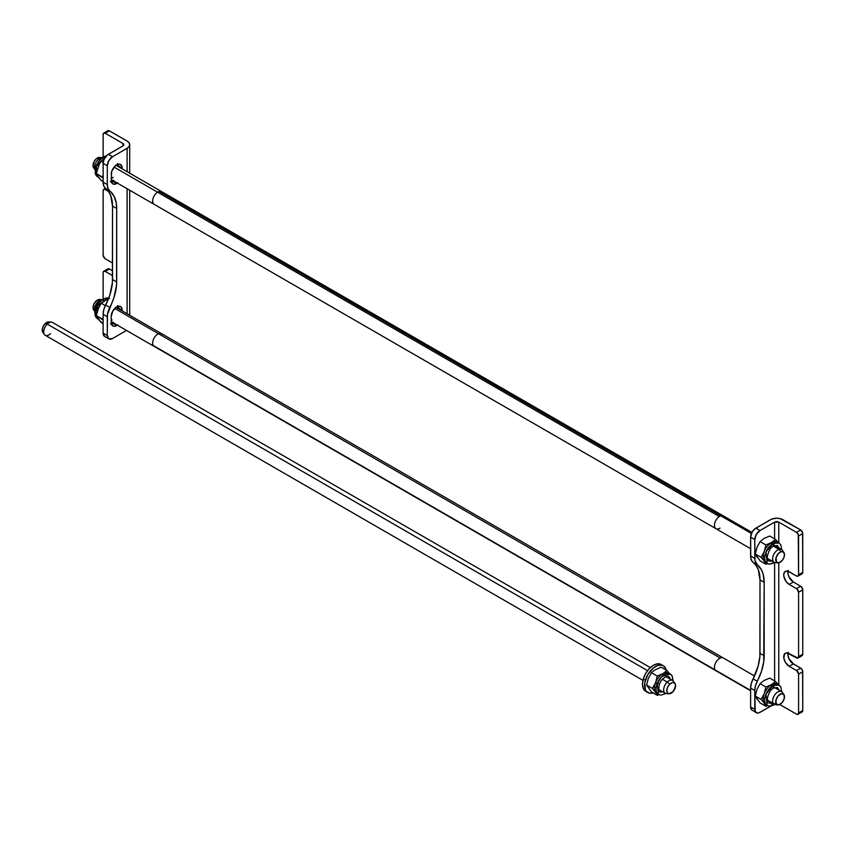 <?xml version="1.0" encoding="UTF-8"?>
<svg xmlns="http://www.w3.org/2000/svg" width="845" height="845" viewBox="0 0 845 845"><rect width="100%" height="100%" fill="white"/><g stroke="black" fill="none" stroke-linecap="round" stroke-linejoin="round"><path stroke-width="1.27" d="M750.613 537.177L750.613 555.989L754.786 558.397L754.786 539.585L750.613 537.177L754.786 539.585A7.373 4.257 -60 0 1 760.004 530.554L755.831 528.146A7.373 4.257 120 0 0 750.613 537.177L752.145 532.033L754.817 528.843L770.429 519.717A8.851 5.112 180 0 1 782.935 519.717L800.669 529.952L796.497 532.361A2.947 1.701 60 0 1 798.578 535.973L802.75 533.565A2.947 1.701 -120 0 0 800.669 529.952L796.497 532.361L778.773 522.125L778.773 542.817L778.773 522.125L774.601 522.125A2.947 1.701 180 0 1 778.773 522.125L796.497 532.361L798.229 534.431L798.578 574.801A2.947 1.701 60 0 1 797.965 576.153A2.947 1.701 60 0 1 796.497 576.005L797.965 576.153L798.578 574.801L802.75 572.392L798.578 574.801L798.578 535.973L802.75 533.565L802.75 572.392L802.592 532.551L800.669 529.952L780.072 518.608L776.682 518.217L771.77 519.083L755.831 528.146L760.004 530.554L756.317 534.441L754.786 539.585L754.955 560.425L757.289 564.777A40.549 23.406 -60 0 1 764.176 582.321L764.176 655.762A40.549 23.406 -60 0 1 757.289 681.26L753.117 678.852A14.745 8.513 120 0 0 750.613 688.115L750.613 706.938A7.373 4.257 120 0 0 752.145 710.307L750.613 706.938L754.786 709.346L750.613 706.938L750.613 688.115L754.786 690.523L750.613 688.115L751.258 683.573L753.117 678.852A40.549 23.406 120 0 0 760.004 653.354L764.176 655.762L760.004 653.354L760.004 579.913L764.176 582.321L760.004 579.913A40.549 23.406 120 0 0 753.117 562.369L757.289 564.777L761.419 569.752L763.172 574.22L764.176 582.321L763.722 661.846L761.419 671.521L757.289 681.26L753.117 678.852L758.229 665.849L759.887 656.343L760.004 579.913L758.229 569.467L756.064 565.432L752.05 561.26L750.782 558.017L750.613 537.177M774.601 680.901L774.601 562.485L774.601 680.901M774.601 538.835L774.601 522.125L760.004 530.554L774.601 522.125L774.601 538.835M778.773 562.812L778.773 684.883L778.773 562.812M802.75 710.55L798.578 712.948A2.947 1.701 60 0 1 797.965 714.3A2.947 1.701 60 0 1 796.497 714.152L797.965 714.3L798.578 712.948L802.75 710.55L802.75 671.722L798.578 674.12L798.578 712.948L798.578 674.12L802.75 671.722A2.947 1.701 -120 0 0 800.669 668.11L796.497 670.518A2.947 1.701 60 0 1 798.578 674.12L796.898 670.793L789.198 666.304L793.37 663.895L800.669 668.11L796.497 670.518L789.198 666.304A7.742 4.468 60 0 1 784.139 659.48A7.742 4.468 60 0 1 785.322 653.269A7.742 4.468 60 0 1 789.198 653.66L797.965 658.023A2.947 1.701 60 0 1 796.497 657.875L787.096 652.931L784.646 653.84L783.822 658.107L785.322 662.216L789.198 666.304L793.37 663.895L801.071 668.384L802.592 670.708L802.75 710.55L802.137 711.891A2.947 1.701 -120 0 0 802.75 710.55M788.015 653.122A7.742 4.468 -120 0 0 793.37 663.895L788.818 658.456L787.889 654.41L788.311 652.234M798.578 656.671A2.947 1.701 60 0 1 797.965 658.023L798.578 656.671L802.75 654.262L798.578 656.671L798.578 592.26L798.578 656.671M797.965 658.023L802.137 655.614A2.947 1.701 -120 0 0 802.75 654.262L802.75 589.852L798.578 592.26L802.75 589.852A2.947 1.701 -120 0 0 800.669 586.24L796.497 588.648A2.947 1.701 60 0 1 798.578 592.26L796.898 588.923L789.198 584.434L793.37 582.025L800.669 586.24L796.497 588.648L789.198 584.434A7.742 4.468 60 0 1 784.139 577.61A7.742 4.468 60 0 1 785.322 571.41A7.742 4.468 60 0 1 789.198 571.79L796.497 576.005L788.131 571.294L785.322 571.41L783.822 573.776L783.822 576.248L786.156 581.613L789.198 584.434L793.37 582.025L801.071 586.514L802.708 589.356L802.75 654.262L802.137 655.614L800.669 655.466M788.015 571.262A7.742 4.468 -120 0 0 793.37 582.025L788.818 576.586L787.994 573.839L788.311 570.364M797.965 576.153L802.137 573.744A2.947 1.701 -120 0 0 802.75 572.392L802.137 573.744L800.669 573.597M779.798 704.519L796.497 714.152L779.798 704.519M797.965 714.3L802.137 711.891L800.669 711.743M771.073 705.955L760.004 712.346A7.373 4.257 -60 0 1 756.317 712.715A7.373 4.257 -60 0 1 754.786 709.346L754.786 690.523A14.745 8.513 -60 0 1 757.289 681.26L755.43 685.982L754.786 690.523L755.187 711.416L757.109 713.011L758.979 712.821L771.073 705.955M752.937 710.603L756.317 712.715M753.117 562.369L757.289 564.777A14.745 8.513 -60 0 1 754.786 558.397L750.613 555.989A14.745 8.513 120 0 0 753.117 562.369M111.339 181.643A7.742 4.468 120 0 0 112.512 181.105L116.684 183.513A7.742 4.468 -60 0 1 112.807 183.904A7.742 4.468 -60 0 1 111.213 180.355L111.624 171.672L114.593 166.549L117.751 164.363L119.726 164.162L121.743 165.842L122.155 168.831M111.339 323.709A7.742 4.468 120 0 0 112.512 323.181L116.684 325.578A7.742 4.468 -60 0 1 112.807 325.969A7.742 4.468 -60 0 1 111.213 322.42L111.213 316.4A7.742 4.468 -60 0 1 114.593 308.615A7.742 4.468 -60 0 1 120.55 306.534A7.742 4.468 -60 0 1 122.155 310.083L117.983 307.675A7.742 4.468 120 0 0 117.856 306.386M107.294 335.518L107.294 316.706L103.132 314.298L103.132 333.11L107.294 335.518L103.132 333.11A7.373 4.257 120 0 0 104.653 336.479L103.132 333.11L103.132 314.298L103.777 309.745L105.636 305.024A40.549 23.406 120 0 0 112.512 279.537L112.512 206.095A40.549 23.406 120 0 0 105.636 188.541L109.797 190.949A14.745 8.513 -60 0 1 107.294 184.569L107.294 165.757A7.373 4.257 -60 0 1 112.512 156.726L127.109 148.297L127.109 171.693L127.109 148.297L129.031 146.639L129.697 144.685A8.851 5.112 180 0 1 127.109 148.297L112.512 156.726L108.34 154.318L112.512 156.726L108.825 160.624L107.294 165.757L103.132 163.349L107.294 165.757L107.294 184.569L103.132 182.161L107.294 184.569L107.949 188.372L109.797 190.949A40.549 23.406 -60 0 1 116.684 208.504L112.512 206.095L116.684 208.504L116.684 281.945L112.512 279.537L116.684 281.945A40.549 23.406 -60 0 1 109.797 307.432L105.636 305.024L109.755 295.296L112.396 282.526L112.512 206.095L110.737 195.649L108.572 191.614L105.636 188.541L109.797 190.949L113.927 195.924L116.24 202.927L116.684 208.504L116.568 284.934L113.927 297.704L107.463 314.488L107.294 335.518L108.825 338.887A7.373 4.257 -60 0 1 107.294 335.518M112.512 338.528A7.373 4.257 -60 0 1 108.825 338.887L112.512 338.528L126.518 330.437L112.512 338.528M127.109 188.72L127.109 313.759L127.109 188.72M127.109 141.073A8.851 5.112 180 0 1 129.697 144.685L129.031 142.731L127.109 141.073L109.385 130.848A2.947 1.701 -120 0 0 107.906 130.7L109.385 130.848L127.109 141.073M122.937 143.481A2.947 1.701 180 0 1 123.803 144.685A2.947 1.701 180 0 1 122.937 145.889L122.937 143.481L105.213 133.256L109.385 130.848L105.213 133.256L103.734 133.109A2.947 1.701 60 0 1 105.213 133.256L122.937 143.481L123.803 144.685L122.937 145.889L122.937 143.481M103.132 134.45A2.947 1.701 60 0 1 103.734 133.109L103.132 134.45L103.132 156.832L103.132 134.45M108.392 191.371L105.213 189.533L106.174 188.984L103.734 189.386A2.947 1.701 60 0 1 105.213 189.533L108.392 191.371M103.132 190.738A2.947 1.701 60 0 1 103.734 189.386L103.132 190.738L103.132 255.148L103.132 190.738M105.213 258.76A2.947 1.701 60 0 1 103.132 255.148L104.812 258.486L112.512 262.975L105.213 258.76M112.512 275.618L105.213 271.403L109.385 268.995L112.512 270.801L109.385 268.995A2.947 1.701 -120 0 0 107.906 268.847L109.385 268.995L105.213 271.403L103.734 271.256A2.947 1.701 60 0 1 105.213 271.403L112.512 275.618M103.132 272.608A2.947 1.701 60 0 1 103.734 271.256L103.132 272.608L103.132 298.898L103.132 272.608M107.336 269.756L107.906 268.847L103.734 271.256M107.336 131.598L107.906 130.7L103.734 133.109M122.937 145.889L108.34 154.318A7.373 4.257 120 0 0 103.132 163.349L103.132 182.161A14.745 8.513 120 0 0 105.636 188.541L103.777 185.963L103.132 182.161L103.132 163.349L104.009 159.494L107.326 155.026L122.937 145.889M117.349 325.156A7.742 4.468 -60 0 1 116.684 325.578L112.512 323.181A7.742 4.468 120 0 0 113.177 322.748M117.349 183.08A7.742 4.468 -60 0 1 116.684 183.513L112.512 181.105A7.742 4.468 120 0 0 113.177 180.672M117.751 182.773L115.617 184.009L112.807 183.904L111.213 180.355M117.751 324.85L114.593 326.307L112.807 325.969L111.213 322.42M111.213 316.4L112.807 311.013L116.684 306.925L120.55 306.534L121.743 307.907L122.155 310.897M111.213 174.334A7.742 4.468 -60 0 1 114.593 166.549A7.742 4.468 -60 0 1 120.55 164.469A7.742 4.468 -60 0 1 122.155 168.018L117.983 165.609A7.742 4.468 120 0 0 117.856 164.321M117.983 166.423L117.571 163.434M110.42 181.833L113.579 180.365M110.42 323.899L113.579 322.441M117.983 308.488L117.571 305.499M109.797 307.432L105.636 305.024A14.745 8.513 120 0 0 103.132 314.298L107.294 316.706A14.745 8.513 -60 0 1 109.797 307.432M663.272 665.712L661.181 664.508A15.485 8.936 120 0 0 643.277 679.084L645.369 680.288A15.485 8.936 -60 0 1 663.272 665.712A15.485 8.936 -60 0 1 666.187 670.085M661.096 664.455L657.516 663.832L653.312 665.353L649.129 668.786L645.612 673.602L643.277 679.084L642.496 684.387L643.372 688.707L645.791 691.379M643.277 679.084A15.485 8.936 120 0 0 645.696 691.326L647.788 692.53A15.485 8.936 -60 0 1 645.369 680.288L643.277 679.084M653.027 692.868A15.485 8.936 -60 0 1 647.788 692.53M653.523 692.71L649.552 693.164L646.499 691.485L645.464 689.911L644.767 683.013L647.692 674.806L653.269 668.057L657.537 665.533L661.498 665.078L663.177 665.659L665.596 668.332L666.24 670.328M657.759 693.914A11.798 6.813 -60 0 1 655.604 692.319A11.798 6.813 120 0 0 656.924 693.555L658.487 694.453A11.798 6.813 -60 0 1 657.167 683.594L655.604 682.686A11.798 6.813 120 0 0 655.604 692.319L657.262 695.319L659.015 694.717L657.262 695.319L651.453 691.96L657.262 695.319L655.604 692.319A11.798 6.813 -60 0 1 655.604 682.686L652.446 688.464L655.604 692.319L652.446 688.464L646.636 685.115L651.453 691.96M658.973 683.753L657.167 683.594L658.487 694.453L661.075 695.139L665.86 693.481M673.127 680.89L672.124 675.852L670.286 674.025L661.962 676.422L657.167 683.594A11.798 6.813 -60 0 1 670.286 674.025L668.722 673.116A11.798 6.813 120 0 0 662.829 673.697L666.895 670.497L670.053 674.352L666.895 670.497L662.829 673.697A11.798 6.813 120 0 0 655.604 682.686A11.798 6.813 -60 0 1 662.829 673.697L657.262 676.053L655.604 682.686L659.449 684.196C660.241 681.154 664.666 675.599 668.817 676.57M661.086 667.138L666.895 670.497L661.086 667.138L654.357 670.222L651.453 672.704L657.262 676.053L651.453 672.704L648.305 678.482L646.636 685.115L652.446 688.464L655.604 682.686L657.262 676.053L662.829 673.697A11.798 6.813 -60 0 1 669.451 673.655M670.286 674.025A11.798 6.813 -60 0 1 672.683 680.51M660.262 692.055L663.568 691.875M670.634 680.162L669.356 676.972M106.491 155.776L102.932 156.948L100.301 158.955L95.738 166.159L95.21 173.426L96.119 175.369L99.319 177.777A11.798 6.813 -60 0 1 97.988 176.552L96.425 175.644A11.798 6.813 120 0 0 97.756 176.88A11.798 6.813 120 0 0 98.464 177.196L96.425 175.644A1.479 1.162 144.9 0 1 96.119 175.359A1.479 1.162 -35.1 0 0 96.425 175.644L96.372 166.169L106.28 155.998A11.798 6.813 120 0 0 97.186 164.31A11.798 6.813 120 0 0 96.425 175.644L97.988 176.552L96.33 173.552L98.654 165.377L101.147 161.141L105.213 157.93L101.147 161.141L103.196 162.325L101.147 161.141L99.404 163.898L96.33 173.552L102.139 176.911L103.132 175.411M102.203 176.985A11.798 6.813 120 0 0 103.132 176.573L102.203 176.985M103.132 181.548L101.147 180.407L97.988 176.552L101.147 180.407L103.132 181.548M103.132 178.031L96.33 173.552L97.988 176.552M120.803 168.049L120.846 167.257M113.188 177.355L112.174 177.978M115.68 165.166L116.43 165.546M109.544 298.517C98.041 296.035 92.221 312.111 96.119 317.435L99.319 319.843A11.798 6.813 -60 0 1 97.988 318.618L96.425 317.72A11.798 6.813 120 0 0 97.756 318.945A11.798 6.813 120 0 0 98.464 319.262L96.425 317.72A1.479 1.162 144.9 0 1 96.119 317.435A1.479 1.162 -35.1 0 0 96.425 317.72L97.365 306.017L108.73 298.158A11.798 6.813 120 0 0 98.147 304.665A11.798 6.813 120 0 0 96.425 317.72L97.988 318.618L96.33 315.618L98.654 307.443L101.147 303.207L105.213 299.996A11.798 6.813 -60 0 1 108.445 298.887A11.798 6.813 120 0 0 105.213 299.996L109.28 298.158M102.203 319.051A11.798 6.813 120 0 0 103.132 318.639L102.203 319.051M103.132 320.107L96.33 315.618L99.414 320.477L103.132 323.624L101.147 322.473L97.988 318.618M108.635 298.391L101.147 303.207L105.329 305.626L101.147 303.207L97.428 310.59L96.33 315.618L102.139 318.977L103.132 317.477M120.803 310.115L120.846 309.323M112.174 320.044L111.16 320.435M115.68 307.242L116.43 307.612M772.826 560.467A8.851 5.112 -60 0 1 768.052 560.372M778.699 543.24L775.541 539.385L771.474 542.596L773.038 543.493A1.479 0.856 60 0 1 773.999 544.803A1.479 0.856 60 0 1 773.766 545.976A1.479 0.856 -120 0 0 773.999 544.803A1.479 0.856 -120 0 0 773.038 543.493L766.014 551.986L767.133 563.34A11.798 6.813 -60 0 1 765.327 553.887A11.798 6.813 -60 0 1 773.038 543.493L771.474 542.596A11.798 6.813 120 0 0 764.25 551.574A11.798 6.813 120 0 0 764.25 561.207A11.798 6.813 120 0 0 765.57 562.443L767.133 563.34C768.549 564.418 770.756 564.249 773.766 562.833A1.479 0.856 60 0 1 773.038 562.759A11.798 6.813 -60 0 1 767.133 563.34M781.783 549.683L780.822 544.824L778.932 542.912L773.038 543.493A11.798 6.813 -60 0 1 778.932 542.912L777.368 542.004A11.798 6.813 120 0 0 771.474 542.596L765.908 544.94L764.25 551.574A11.798 6.813 -60 0 1 771.474 542.596L775.541 539.385L769.732 536.026L764.165 538.381L760.099 541.592L765.908 544.94L771.474 542.596A11.798 6.813 -60 0 1 778.097 542.553M760.099 541.592L756.951 547.349L755.282 554.003L761.091 557.351L764.25 551.574L765.908 544.94L760.099 541.592M766.404 562.802A11.798 6.813 -60 0 1 764.25 561.207L765.908 564.206L767.661 563.604L765.908 564.206L764.25 561.207A11.798 6.813 -60 0 1 764.25 551.574L761.091 557.351L763.584 560.309L761.091 557.351L755.282 554.003L760.099 560.848L765.908 564.206L760.099 560.848M768.612 560.784C765.517 561.407 768.052 547.982 773.766 545.976A1.479 0.856 60 0 1 773.038 545.902M757.236 557.362L756.465 556.147M764.165 538.381L765.802 537.621M769.563 561.143L771.812 560.922M779.174 548.173L777.453 545.469L773.766 545.976M778.699 685.306L775.541 681.45L771.474 684.661L773.038 685.559A1.479 0.856 60 0 1 773.999 686.869A1.479 0.856 60 0 1 773.766 688.052A1.479 0.856 -120 0 0 773.999 686.869A1.479 0.856 -120 0 0 773.038 685.559L766.014 694.051L767.133 705.406A11.798 6.813 -60 0 1 765.327 695.953A11.798 6.813 -60 0 1 773.038 685.559L771.474 684.661A11.798 6.813 120 0 0 764.25 693.65A11.798 6.813 120 0 0 764.25 703.272A11.798 6.813 120 0 0 765.57 704.508L767.133 705.406C768.549 706.483 770.756 706.314 773.766 704.899A1.479 0.856 60 0 1 773.038 704.825A11.798 6.813 -60 0 1 767.133 705.406M771.474 703.927L773.038 704.825M781.783 691.759L780.822 686.89L778.932 684.978L773.038 685.559A11.798 6.813 -60 0 1 778.932 684.978L777.368 684.08A11.798 6.813 120 0 0 771.474 684.661L765.908 687.006L764.25 693.65A11.798 6.813 -60 0 1 771.474 684.661L775.541 681.45L769.732 678.091L764.165 680.447L760.099 683.658L765.908 687.006L771.474 684.661A11.798 6.813 -60 0 1 778.097 684.619M760.099 683.658L756.951 689.425L755.282 696.069L761.091 699.417L764.25 693.65L765.908 687.006L760.099 683.658M766.404 704.867A11.798 6.813 -60 0 1 764.25 703.272L765.908 706.272L767.661 705.67L765.908 706.272L764.25 703.272A11.798 6.813 -60 0 1 764.25 693.65L761.091 699.417L763.584 702.375L761.091 699.417L755.282 696.069L760.099 702.924L765.908 706.272L760.099 702.924M768.612 702.86C765.517 703.473 768.052 690.048 773.766 688.041A1.479 0.856 60 0 1 773.038 687.967M757.236 699.428L756.465 698.213M764.165 680.447L765.802 679.686M769.563 703.209L771.812 702.987M779.174 690.238L777.453 687.534L773.766 688.041M99.33 158.575A7.373 4.257 -60 0 1 101.854 157.645A7.373 4.257 120 0 0 99.33 158.575L100.185 159.061L99.33 158.575A7.373 4.257 120 0 0 94.946 169.613A7.373 4.257 -60 0 1 99.33 158.575L97.101 158.173L99.33 158.575M102.298 157.656L99.594 157.402A6.19 3.581 120 0 0 97.101 158.173A6.19 3.581 120 0 0 93.605 167.775L95.179 169.993M720.003 528.104A7.373 4.257 -60 0 1 715.968 528.695A7.373 4.257 -60 0 1 714.775 523.013A7.373 4.257 -60 0 1 719.296 516.506L114.096 167.099L719.296 516.506A7.373 4.257 -60 0 1 723.341 515.925L116.177 165.388M99.573 157.402L96.245 158.828L94.091 161.627L93.024 165.916L94.513 168.525M100.28 300.112A7.373 4.257 -60 0 1 101.854 299.711A7.373 4.257 120 0 0 100.28 300.112L100.904 300.471L100.28 300.112A7.373 4.257 120 0 0 95.464 305.341A7.373 4.257 120 0 0 94.946 311.678A7.373 4.257 -60 0 1 95.464 305.341A7.373 4.257 -60 0 1 100.28 300.112L97.893 299.806L100.28 300.112M102.298 299.721L99.594 299.479A6.19 3.581 120 0 0 97.893 299.806A6.19 3.581 120 0 0 93.732 304.464A6.19 3.581 120 0 0 93.605 309.84L95.179 312.058M111.213 321.607L715.968 670.761A7.373 4.257 -60 0 1 714.954 664.466A7.373 4.257 -60 0 1 720.246 658.054L114.74 308.457L720.246 658.054A7.373 4.257 -60 0 1 723.341 657.991L116.177 307.453M100.228 299.626L97.038 300.281L94.059 303.767L93.024 308.045L94.555 310.611M153.357 345.647A7.373 4.257 -60 0 1 153.283 345.542A7.373 4.257 120 0 0 154.181 346.418L750.613 690.766M767.271 700.378L774.147 704.35A7.373 4.257 -60 0 1 773.249 703.473L767.228 700.009L773.249 703.473A7.373 4.257 120 0 0 775.224 704.677L777.928 704.931A6.19 3.581 -60 0 1 776.27 703.917L773.249 703.473L776.27 703.917L775.932 700.273L778.034 696.048L781.371 693.724L783.97 694.653A6.19 3.581 -60 0 1 783.178 701.149A6.19 3.581 -60 0 1 777.928 704.931M750.613 690.407L153.283 345.542L750.613 690.407M783.97 694.653L784.318 698.308L782.206 702.533L778.879 704.857L776.27 703.917A6.19 3.581 -60 0 1 777.981 696.111A6.19 3.581 -60 0 1 783.917 694.569A6.19 3.581 -60 0 1 783.97 694.653M782.417 692.446A7.373 4.257 120 0 0 782.343 692.34A7.373 4.257 120 0 0 775.287 694.189A7.373 4.257 120 0 0 773.249 703.473A7.373 4.257 -60 0 1 774.717 694.939A7.373 4.257 -60 0 1 781.519 691.58A7.373 4.257 -60 0 1 782.417 692.446L783.843 694.474M754.522 675.989L161.553 333.648A7.373 4.257 120 0 0 154.751 337.007A7.373 4.257 120 0 0 153.283 345.542A7.373 4.257 -60 0 1 154.234 337.81A7.373 4.257 -60 0 1 160.476 333.31A7.373 4.257 -60 0 1 162.451 334.514M783.917 552.493L782.343 550.275A7.373 4.257 120 0 0 778.963 549.366L781.076 551.732A6.19 3.581 -60 0 1 783.917 552.493A6.19 3.581 -60 0 1 783.664 558.165A6.19 3.581 -60 0 1 779.174 562.707L776.428 562.073L776.111 557.499L778.541 553.422L781.076 551.732L782.639 551.627L784.435 553.855L784.128 556.939L782.481 560.129L779.174 562.707A6.19 3.581 -60 0 1 777.928 562.865A6.19 3.581 -60 0 1 776.048 557.742A6.19 3.581 -60 0 1 781.076 551.732L778.963 549.366A7.373 4.257 -60 0 1 781.519 549.514L770.471 543.134M751.923 532.424L161.553 191.583A7.373 4.257 120 0 0 158.987 191.435L751.427 533.48L158.987 191.435A7.373 4.257 120 0 0 153.294 197.709A7.373 4.257 120 0 0 154.181 204.342L750.613 548.701M773.439 546.176L778.963 549.366L773.439 546.176M776.703 562.421A7.373 4.257 -60 0 1 774.147 562.284A7.373 4.257 -60 0 1 773.26 555.64A7.373 4.257 -60 0 1 778.963 549.366A7.373 4.257 120 0 0 772.974 556.517A7.373 4.257 120 0 0 775.224 562.612L777.928 562.865M674.954 683.425L673.391 681.207A7.373 4.257 120 0 0 667.254 682.042L669.81 684.133A6.19 3.581 -60 0 1 674.954 683.425A6.19 3.581 -60 0 1 672.525 692.171A6.19 3.581 -60 0 1 668.976 693.798A6.19 3.581 -60 0 1 666.811 690.133A6.19 3.581 -60 0 1 669.81 684.133L667.254 682.042A7.373 4.257 -60 0 1 672.557 680.447L665.997 676.655M650.323 667.603L52.591 322.505A7.373 4.257 120 0 0 47.288 324.1L647.555 670.666L47.288 324.1A7.373 4.257 -60 0 1 51.524 322.177L48.809 321.924A6.19 3.581 120 0 0 45.26 323.55L47.288 324.1L45.26 323.55L43.169 326.434L42.25 329.698L43.296 332.782M662.48 679.285L667.254 682.042L662.48 679.285M49.939 322.357L47.795 322.019L45.26 323.55A6.19 3.581 120 0 0 42.831 332.296L44.394 334.514A7.373 4.257 -60 0 1 47.288 324.1A7.373 4.257 120 0 0 45.218 335.275L642.95 680.373M50.531 333.68A7.373 4.257 -60 0 1 44.394 334.514M658.625 689.425L665.184 693.217A7.373 4.257 -60 0 1 667.254 682.042A7.373 4.257 120 0 0 663.695 689.193A7.373 4.257 120 0 0 666.261 693.544L668.976 693.798M669.81 684.133L672.345 682.602L673.877 682.612L675.335 684.175L675.535 686.013L673.317 691.316L669.187 693.808L667.349 692.837L666.8 690.28L667.719 687.017L669.81 684.133M104.653 336.479L108.825 338.887M129.697 144.685L129.697 173.193M129.697 190.209L129.697 315.259M103.734 189.386L105.456 188.403M659.966 691.897C658.487 692.266 658.318 689.71 659.449 684.207M773.766 562.833L774.432 562.421M773.766 704.899L774.432 704.487M104.273 158.511L103.375 157.983M715.968 528.695L111.213 179.541M96.742 171.186L96.003 170.753M104.273 300.577L103.375 300.059M96.742 313.252L96.003 312.83M764.746 698.921L762.327 697.526M782.343 692.34L783.917 694.569M781.519 691.58L770.471 685.2M774.147 562.284L767.271 558.313M764.746 556.855L762.327 555.461M663.473 675.197L661.825 674.247M656.1 687.967L653.681 686.573"/></g></svg>
